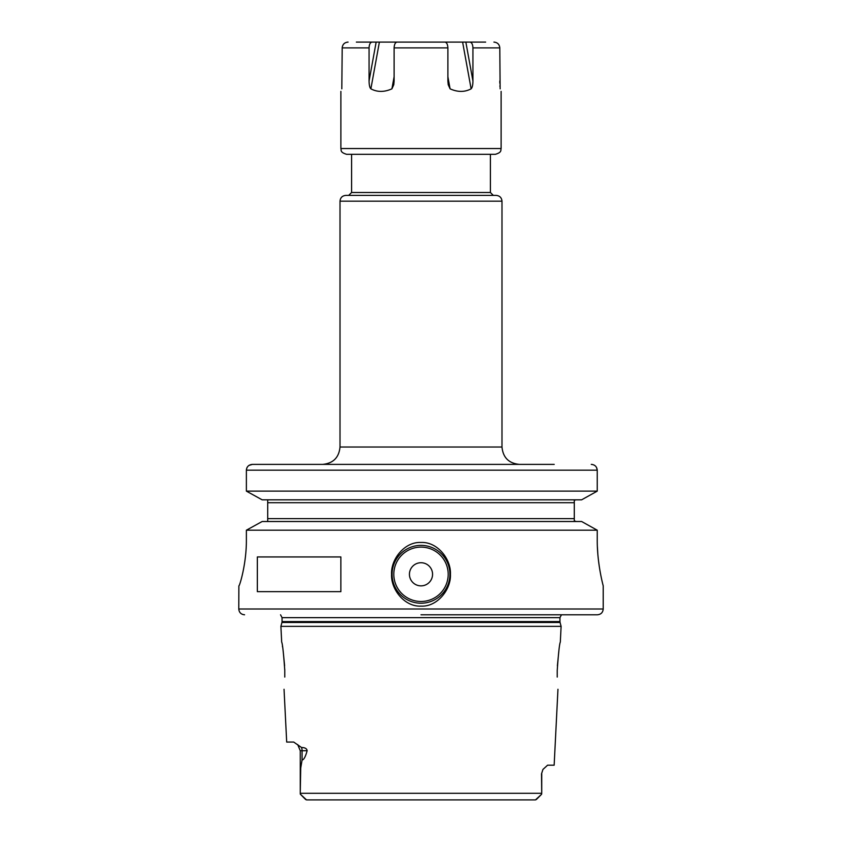 <?xml version="1.0" encoding="UTF-8"?>
<svg xmlns="http://www.w3.org/2000/svg" width="842" height="842" viewBox="0 0 842 842"><rect width="100%" height="100%" fill="white"/><g stroke="black" fill="none" stroke-linecap="round" stroke-linejoin="round"><path stroke-width="1.26" d="M284.743 669.243L284.775 670.442C283.554 653.182 282.523 643.72 281.681 642.067C282.523 643.72 283.554 653.182 284.775 670.442L284.775 677.063C283.901 693.134 283.901 693.134 284.775 677.063C283.901 693.134 283.901 693.134 284.775 677.063M284.607 665.769L283.154 650.845M282.554 646.972L282.428 646.214M284.038 689.272L286.69 742.055L293.7 742.055L301.531 747.496C305.025 747.549 306.888 748.633 307.13 750.727L300.268 750.727L297.689 744.56M300.268 750.727L300.268 791.785L300.731 768.03L302.078 759.979C303.794 759.894 305.478 756.811 307.13 750.727M300.268 791.785L300.278 794.111L306.53 799.9L535.47 799.9L541.606 794.238L541.722 793.301L541.606 794.238M560.319 642.067L561.109 626.353L280.891 626.353L281.681 642.067M305.783 799.626L304.857 798.732M304.404 798.279L300.278 794.111M541.595 794.248L538.554 797.321M538.227 797.648L536.238 799.605M328.422 799.9L535.47 799.9M316.929 799.9L306.53 799.9M300.278 793.301L541.722 793.301L541.511 773.872L542.953 769.43L547.584 765.189L554.152 765.189L557.962 689.272M557.225 670.442L557.225 677.063C558.099 693.134 558.099 693.134 557.225 677.063C558.099 693.134 558.099 693.134 557.225 677.063L557.225 670.442C558.446 653.182 559.477 643.72 560.319 642.067C559.477 643.72 558.446 653.182 557.225 670.442M558.93 650.277L557.393 665.801M421 614.786L597.431 614.786L421 614.786M246.38 539.585C246.601 563.919 239.412 586.695 238.875 585.864C239.412 586.695 246.601 563.919 246.38 539.585L246.38 530.197L597.241 530.197L597.241 539.585C597.052 563.898 603.356 586.295 603.219 585.864C603.472 586.663 597.073 564.298 597.241 539.585L597.241 539.638M597.388 546.711L597.809 553.752M598.473 560.425L599.283 566.477M421 542.48C437.387 541.595 451.238 559.246 450.428 574.318C451.249 589.358 437.324 607.019 421 606.114C404.613 606.998 390.751 589.347 391.572 574.265C390.751 559.225 404.686 541.564 421 542.48M421 545.374A28.923 28.923 0 0 1 449.923 574.297A28.923 28.923 0 0 1 421 603.219A28.923 28.923 0 0 1 392.077 574.297A28.923 28.923 0 0 1 421 545.374M597.431 614.786C600.946 614.449 602.872 612.513 603.219 609.008L238.781 609.008L238.875 585.864M257.347 591.652L257.347 556.941L340.863 556.941L340.863 591.652L257.347 591.652M597.241 530.197L581.633 521.514L597.241 530.197M262.146 521.514L246.38 530.197L262.146 521.514L581.633 521.514M249.032 465.373L252.421 464.384L554.204 464.384M596.504 467.394L597.241 470.173C596.862 466.626 594.873 464.7 591.252 464.384L592.4 464.489M593.642 464.868L594.599 465.373M581.633 499.822L262.146 499.822L246.38 491.128L597.241 491.128L581.633 499.822L597.241 491.128L597.241 470.173L246.38 470.173L246.495 469.015M576.202 499.822L575.528 499.895M574.865 500.127L576.223 499.822M574.318 520.861L574.865 521.198M575.528 521.43L576.212 521.514M262.146 499.822L246.38 491.128L246.38 470.173C246.759 466.626 248.779 464.7 252.421 464.384L391.351 464.384M576.223 521.514L574.297 520.851L574.297 500.485M574.297 499.822L574.297 502.706L574.297 499.822M574.297 518.619L574.297 521.514L574.297 518.619L267.703 518.619L267.703 521.514M267.703 499.822L267.703 518.619M246.38 491.128L246.38 470.173M246.885 467.857L247.243 467.194M421 42.1L401.55 42.1L421 42.1M400.424 42.1L358.818 42.1M485.645 42.1L441.576 42.1M401.55 42.1L440.45 42.1M500.127 88.557L499.801 47.889L472.93 47.889C472.751 44.363 471.762 42.437 469.983 42.1L483.182 42.1M447.881 76.748L450.081 88.831L448.207 84.705L447.881 80.99L447.881 47.889C447.691 44.352 446.713 42.426 444.934 42.1L397.066 42.1C395.277 42.437 394.298 44.363 394.119 47.889L394.119 80.99L393.793 84.705L391.919 88.831C384.289 92.241 377.279 92.241 370.88 88.831C369.764 87.852 369.164 85.242 369.07 80.99L369.07 47.889C369.259 44.352 370.238 42.426 372.017 42.1C370.238 42.437 369.249 44.363 369.07 47.889L342.199 47.889L341.81 88.831C340.568 92.241 340.568 92.241 341.81 88.831C340.568 92.241 340.568 92.241 341.81 88.831L341.81 88.82M356.355 42.1L372.017 42.1M501.116 148.539L340.884 148.539C341.536 150.023 339.6 152.223 346.662 154.328L495.338 154.328C502.4 152.223 500.464 150.023 501.116 148.539L501.116 91.389M499.801 80.99L499.822 83.2M499.916 85.863L499.938 86.442M500.19 88.831C501.432 92.241 501.432 92.241 500.19 88.831C501.432 92.241 501.432 92.241 500.19 88.831M472.93 47.889L472.93 80.99C472.888 85.042 472.278 87.652 471.12 88.831C464.721 92.241 457.711 92.241 450.081 88.831M499.801 47.889C499.432 44.352 497.475 42.426 493.917 42.1L494.907 42.184M347.03 42.195L348.083 42.1C344.515 42.437 342.547 44.363 342.199 47.889L342.241 47.141M421 195.397L345.799 195.397C342.284 195.744 340.357 197.67 340.01 201.185L501.99 201.185C501.643 197.67 499.716 195.744 496.201 195.397L421 195.397M421 562.73A11.567 11.567 0 0 0 409.433 574.297A11.567 11.567 0 0 0 421 585.864A11.567 11.567 0 0 0 432.567 574.297A11.567 11.567 0 0 0 421 562.73M301.531 747.496A8.673 7.736 -90 0 1 302.078 750.727L302.078 759.979M542.953 769.43L541.511 773.872M280.891 626.353L281.933 622.48L560.067 622.48L561.109 626.353M560.067 622.48L559.951 621.585L282.049 621.585L282.049 617.649L280.544 614.786M282.049 617.649L559.951 617.649L561.456 614.786M574.297 502.706L267.703 502.706M394.119 47.889L447.881 47.889M465.847 42.1L472.93 80.99M462.616 42.1L471.12 88.831M376.153 42.1L369.07 80.99M379.384 42.1L370.88 88.831M394.119 76.748L391.919 88.831M351.588 154.328L351.588 192.502L490.412 192.502L490.412 154.328M340.01 201.185L340.01 447.028L501.99 447.028C503.011 457.574 508.8 463.353 519.335 464.384M421 547.111A27.186 27.186 0 0 0 393.814 574.297A27.186 27.186 0 0 0 421 601.483A27.186 27.186 0 0 0 448.186 574.297A27.186 27.186 0 0 0 421 547.111M541.732 773.872L541.732 791.785M281.933 622.48L282.049 621.585M559.951 621.585L559.951 617.649M238.781 609.008C239.128 612.513 241.054 614.449 244.569 614.786M603.219 609.008L603.219 585.864M340.884 148.539L340.884 91.389M351.588 192.502L348.693 195.397M490.412 192.502L493.307 195.397M340.01 447.028C338.989 457.574 333.2 463.353 322.665 464.384M501.99 447.028L501.99 201.185"/></g></svg>
